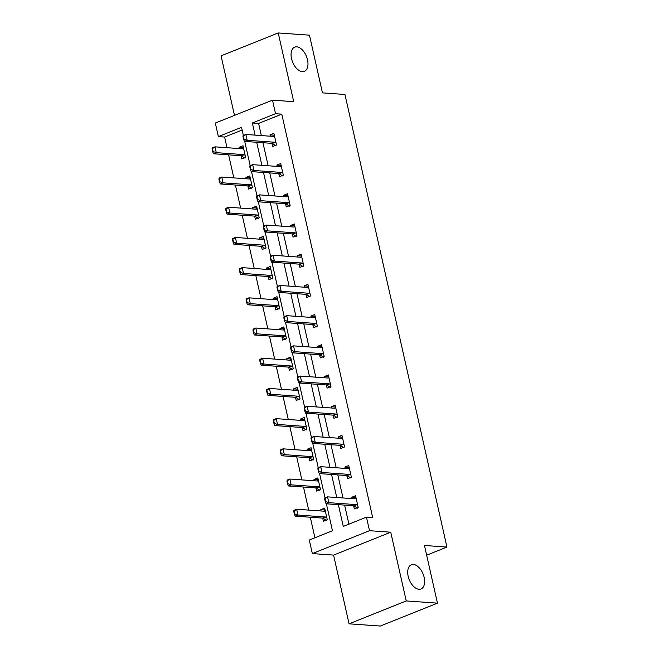 <?xml version="1.0" encoding="UTF-8"?>
<svg xmlns="http://www.w3.org/2000/svg" width="659" height="659" viewBox="0 0 659 659"><rect width="100%" height="100%" fill="white"/><g stroke="black" fill="none" stroke-linecap="round" stroke-linejoin="round"><path stroke-width="0.99" d="M302.308 71.617A13.015 7.488 -111.8 0 1 291.978 60.348A13.015 7.488 -111.8 0 1 294.68 47.143A13.015 7.488 -111.8 0 1 296.723 46.838A13.015 7.488 -111.8 0 1 307.061 58.116A13.015 7.488 -111.8 0 1 304.359 71.32A13.015 7.488 -111.8 0 1 302.308 71.617M418.967 589.27A13.015 7.488 -111.8 0 1 408.629 578.001A13.015 7.488 -111.8 0 1 411.331 564.796A13.015 7.488 -111.8 0 1 413.382 564.491A13.015 7.488 -111.8 0 1 423.712 575.76A13.015 7.488 -111.8 0 1 421.01 588.965A13.015 7.488 -111.8 0 1 418.967 589.27M242.15 130.021L224.612 137.047L218.368 136.602L215.312 123.052L272.48 100.16L275.536 113.71L252.356 122.986L255.091 135.128M426.653 555.199L446.95 547.077L344.945 94.468L322.465 92.87L309.458 35.174L278.23 32.95L221.062 55.842L234.48 115.374M446.95 547.077L424.462 545.471L437.461 603.158L380.292 626.05L349.064 623.826L406.232 600.934L390.746 532.208L369.501 530.693L312.341 553.585L309.285 540.034L332.457 530.75L326.386 503.805M390.746 532.208L333.578 555.1L349.064 623.826M333.578 555.1L312.341 553.585M224.612 137.047L227.009 147.698M228.624 154.84L233.821 177.897M235.428 185.039L240.626 208.096M242.232 215.238L247.43 238.294M249.036 245.436L254.234 268.493M255.849 275.635L261.038 298.7M262.653 305.834L267.851 328.899M269.457 336.032L274.655 359.097M276.261 366.239L281.459 389.296M283.065 396.438L288.263 419.495M289.878 426.637L295.067 449.693M296.682 456.835L301.88 479.892M303.486 487.034L308.684 510.091M310.29 517.233L314.92 537.777M437.461 603.158L406.232 600.934M322.704 518.122L323.412 521.285L327.276 519.737L324.665 508.122L320.801 509.662L321.098 510.98M315.9 487.924L316.608 491.079L320.472 489.538L317.852 477.923L313.989 479.464L314.285 480.782M309.096 457.725L309.804 460.88L313.668 459.339L311.048 447.725L307.185 449.265L307.481 450.575M302.283 427.518L303 430.681L306.863 429.133L304.244 417.518L300.38 419.066L300.677 420.376M295.479 397.319L296.196 400.483L300.059 398.934L297.44 387.319L293.576 388.868L293.873 390.177M288.675 367.121L289.383 370.284L293.247 368.735L290.635 357.12L286.772 358.669L287.069 359.979M281.871 336.922L282.579 340.085L286.443 338.537L283.823 326.922L279.96 328.47L280.256 329.78M275.067 306.723L275.775 309.887L279.638 308.338L277.019 296.723L273.156 298.272L273.452 299.581M268.254 276.525L268.971 279.688L272.834 278.139L270.215 266.524L266.351 268.073L266.648 269.383M261.45 246.326L262.167 249.489L266.03 247.941L263.411 236.326L259.547 237.874L259.844 239.184M254.646 216.127L255.354 219.29L259.218 217.742L256.606 206.127L252.743 207.667L253.04 208.985M247.842 185.929L248.55 189.084L252.413 187.543L249.794 175.928L245.939 177.469L246.227 178.787M241.037 155.73L241.746 158.885L245.609 157.344L242.99 145.73L239.126 147.27L239.423 148.58M338.372 504.662L343.273 526.426L366.453 517.142L372.697 517.587L281.78 114.155L258.6 123.431L261.335 135.573M262.949 142.715L268.147 165.771M269.753 172.913L274.951 195.97M276.558 203.112L281.755 226.169M283.362 233.311L288.56 256.367M290.174 263.509L295.364 286.566M296.978 293.708L302.176 316.765M303.783 323.907L308.98 346.964M310.587 354.105L315.785 377.162M317.391 384.304L322.589 407.369M324.203 414.503L329.393 437.568M331.007 444.71L336.205 467.766M337.812 474.908L343.009 497.965M344.616 505.107L348.916 524.169M353.603 505.75L354.32 508.913L358.183 507.364L355.563 495.749L351.7 497.29L351.997 498.608M346.799 475.551L347.515 478.706L351.371 477.165L348.759 465.551L344.896 467.091L345.192 468.409M339.995 445.352L340.703 448.507L344.566 446.967L341.955 435.352L338.092 436.892L338.38 438.202M333.19 415.145L333.899 418.308L337.762 416.76L335.143 405.145L331.279 406.694L331.576 408.003M326.378 384.947L327.095 388.11L330.958 386.561L328.339 374.946L324.475 376.495L324.772 377.805M319.574 354.748L320.29 357.911L324.154 356.362L321.534 344.748L317.671 346.296L317.967 347.606M312.77 324.549L313.486 327.712L317.35 326.164L314.73 314.549L310.867 316.098L311.163 317.407M305.965 294.351L306.674 297.514L310.537 295.965L307.926 284.35L304.063 285.899L304.359 287.209M299.161 264.152L299.87 267.315L303.733 265.766L301.114 254.152L297.25 255.7L297.547 257.01M292.357 233.953L293.066 237.116L296.929 235.568L294.309 223.953L290.446 225.502L290.743 226.811M285.545 203.755L286.261 206.918L290.125 205.369L287.505 193.754L283.642 195.295L283.938 196.613M278.741 173.556L279.457 176.711L283.321 175.17L280.701 163.556L276.838 165.096L277.134 166.414M271.936 143.357L272.645 146.512L276.508 144.972L273.897 133.357L270.033 134.897L270.33 136.207M272.48 100.16L293.716 101.675L278.23 32.95M281.78 114.155L275.536 113.71M366.453 517.142L369.501 530.693M243.377 135.466L241.54 127.319L218.368 136.602M325.044 497.858L319.582 473.607M318.239 467.659L312.778 443.408M311.435 437.461L305.965 413.209M304.631 407.262L299.161 383.011M297.827 377.063L292.357 352.804M291.014 346.865L285.553 322.605M284.21 316.666L278.749 292.407M277.406 286.467L271.936 262.208M270.602 256.269L265.132 232.009M263.798 226.062L258.328 201.811M256.985 195.863L251.524 171.612M250.181 165.664L244.72 141.413M256.705 142.262L261.895 165.327M263.509 172.469L268.707 195.525M270.314 202.667L275.511 225.724M277.118 232.866L282.316 255.923M283.922 263.065L289.12 286.121M290.726 293.263L295.924 316.32M297.538 323.462L302.736 346.519M304.343 353.661L309.541 376.717M311.147 383.859L316.345 406.916M317.951 414.058L323.149 437.123M324.755 444.257L329.953 467.322M331.568 474.464L336.757 497.52M258.6 123.431L252.356 122.986M355.984 497.603L351.7 497.29M325.076 509.975L320.801 509.662M318.272 479.768L313.989 479.464M349.171 467.396L344.896 467.091M311.468 449.57L307.185 449.265M342.367 437.197L338.092 436.892M304.664 419.371L300.38 419.066M335.563 406.998L331.279 406.694M297.852 389.172L293.576 388.868M328.759 376.8L324.475 376.495M291.047 358.974L286.772 358.669M321.954 346.601L317.671 346.296M284.243 328.775L279.96 328.47M315.142 316.402L310.867 316.098M277.439 298.576L273.156 298.272M308.338 286.204L304.063 285.899M270.635 268.378L266.351 268.073M301.534 256.005L297.25 255.7M263.822 238.179L259.547 237.874M294.73 225.806L290.446 225.502M257.018 207.98L252.743 207.667M287.925 195.608L283.642 195.295M250.214 177.773L245.939 177.469M281.113 165.401L276.838 165.096M243.41 147.575L239.126 147.27M274.309 135.202L270.033 134.897M356.115 498.22L355.399 498.534M324.623 498.847L325.282 501.754L325.744 501.565L324.763 497.973L327.539 496.861L355.028 498.822A2.035 1.17 68.2 0 0 355.349 498.772A2.035 1.17 68.2 0 0 355.382 498.756L356.157 498.393M357.705 505.239L356.733 504.745A2.035 1.17 68.2 0 0 356.338 504.629L328.849 502.669L326.073 503.781L325.282 501.754M357.573 508.188L353.957 505.857A2.035 1.17 68.2 0 0 353.553 505.741L326.073 503.781M325.085 498.665L327.539 496.861L328.849 502.669L325.744 501.565M324.492 510.882L325.216 510.593M293.725 511.219L294.375 514.127L294.837 513.938L293.856 510.346L296.641 509.234L297.95 515.041L325.431 517.002A2.035 1.17 -111.8 0 1 325.834 517.117L326.798 517.612M294.837 513.938L297.95 515.041L295.166 516.154L322.655 518.114A2.035 1.17 -111.8 0 1 323.05 518.229L326.675 520.561M325.258 510.766L324.483 511.129A2.035 1.17 -111.8 0 1 324.442 511.145A2.035 1.17 -111.8 0 1 324.121 511.195L296.641 509.234L294.186 511.038M294.375 514.127L295.166 516.154M349.311 468.022L348.595 468.335M317.819 468.648L318.47 471.547L318.94 471.366L317.959 467.775L320.735 466.663L348.224 468.623A2.035 1.17 68.2 0 0 348.537 468.574A2.035 1.17 68.2 0 0 348.578 468.557L349.352 468.195M350.893 475.04L349.929 474.546A2.035 1.17 68.2 0 0 349.534 474.431L322.045 472.47L319.269 473.582L318.47 471.547M350.769 477.989L347.145 475.658A2.035 1.17 68.2 0 0 346.749 475.543L319.269 473.582M318.281 468.458L320.735 466.663L322.045 472.47L318.94 471.366M342.507 437.815L341.782 438.136M311.015 438.449L311.666 441.349L312.127 441.168L311.147 437.576L313.931 436.464L341.411 438.424A2.035 1.17 68.2 0 0 341.733 438.375A2.035 1.17 68.2 0 0 341.774 438.359L342.548 437.988M344.089 444.841L343.125 444.347A2.035 1.17 68.2 0 0 342.721 444.232L315.241 442.271L312.457 443.383L311.666 441.349M343.957 447.791L340.341 445.459A2.035 1.17 68.2 0 0 339.945 445.344L312.457 443.383M311.476 438.26L313.931 436.464L315.241 442.271L312.127 441.168M317.687 480.683L318.412 480.395M286.92 481.021L287.571 483.92L288.032 483.739L287.052 480.147L289.836 479.035L291.146 484.843L318.627 486.803A2.035 1.17 -111.8 0 1 319.03 486.919L319.994 487.413M288.032 483.739L291.146 484.843L288.362 485.955L315.85 487.915A2.035 1.17 -111.8 0 1 316.246 488.031L319.862 490.362M318.454 480.568L317.679 480.93A2.035 1.17 -111.8 0 1 317.638 480.946A2.035 1.17 -111.8 0 1 317.317 480.996L289.836 479.035L287.382 480.831M287.571 483.92L288.362 485.955M310.883 450.509L311.608 450.188M280.108 450.822L280.767 453.721L281.228 453.54L280.248 449.949L283.032 448.837L284.342 454.644L311.822 456.605A2.035 1.17 -111.8 0 1 312.218 456.72L313.19 457.214M281.228 453.54L284.342 454.644L281.558 455.756L309.038 457.717A2.035 1.17 -111.8 0 1 309.442 457.832L313.058 460.163M311.641 450.361L310.875 450.731A2.035 1.17 -111.8 0 1 310.834 450.748A2.035 1.17 -111.8 0 1 310.513 450.797L283.032 448.837L280.577 450.632M280.767 453.721L281.558 455.756M335.703 407.616L334.426 408.209M304.211 408.25L304.862 411.15L305.323 410.969L304.343 407.377L307.127 406.265L334.607 408.226A2.035 1.17 68.2 0 0 334.929 408.176A2.035 1.17 68.2 0 0 334.97 408.16L335.744 407.789M337.284 414.643L336.321 414.149A2.035 1.17 68.2 0 0 335.917 414.033L308.437 412.073L305.652 413.185L304.862 411.15M337.153 417.592L333.536 415.261A2.035 1.17 68.2 0 0 333.141 415.145L305.652 413.185M304.672 408.061L307.127 406.265L308.437 412.073L305.323 410.969M328.899 377.418L327.622 378.011M297.398 378.052L298.057 380.951L298.519 380.77L297.538 377.179L300.323 376.067L327.803 378.027A2.035 1.17 68.2 0 0 328.124 377.978A2.035 1.17 68.2 0 0 328.166 377.961L328.932 377.591M330.48 384.436L329.508 383.95A2.035 1.17 68.2 0 0 329.113 383.835L301.633 381.874L298.848 382.986L298.057 380.951M330.348 387.393L326.732 385.062A2.035 1.17 68.2 0 0 326.329 384.947L298.848 382.986M297.868 377.862L300.323 376.067L301.633 381.874L298.519 380.77M322.094 347.219L321.37 347.54M290.594 347.853L291.253 350.753L291.715 350.572L290.734 346.98L293.51 345.86L320.999 347.82A2.035 1.17 68.2 0 0 321.32 347.779A2.035 1.17 68.2 0 0 321.353 347.763L322.127 347.392M323.676 354.237L322.704 353.751A2.035 1.17 68.2 0 0 322.309 353.628L294.82 351.667L292.044 352.787L291.253 350.753M323.544 357.194L319.928 354.863A2.035 1.17 68.2 0 0 319.524 354.748L292.044 352.787M291.056 347.664L293.51 345.86L294.82 351.667L291.715 350.572M304.079 420.31L304.804 419.989M273.304 420.623L273.963 423.523L274.424 423.342L273.444 419.75L276.228 418.638L277.53 424.445L305.018 426.406A2.035 1.17 -111.8 0 1 305.414 426.521L306.386 427.016M274.424 423.342L277.53 424.445L274.754 425.557L302.234 427.518A2.035 1.17 -111.8 0 1 302.638 427.633L306.254 429.965M304.837 420.162L304.063 420.533A2.035 1.17 -111.8 0 1 304.03 420.549A2.035 1.17 -111.8 0 1 303.708 420.599L276.228 418.638L273.765 420.434M273.963 423.523L274.754 425.557M297.275 390.112L297.992 389.79M266.5 390.425L267.15 393.324L267.62 393.143L266.64 389.551L269.416 388.439L270.725 394.247L298.214 396.207A2.035 1.17 -111.8 0 1 298.609 396.323L299.573 396.809M267.62 393.143L270.725 394.247L267.949 395.359L295.43 397.319A2.035 1.17 -111.8 0 1 295.825 397.435L299.45 399.766M298.033 389.963L297.258 390.334A2.035 1.17 -111.8 0 1 297.225 390.35A2.035 1.17 -111.8 0 1 296.904 390.4L269.416 388.439L266.961 390.235M267.15 393.324L267.949 395.359M290.462 359.888L291.187 359.592M259.695 360.226L260.346 363.125L260.807 362.944L259.835 359.353L262.611 358.232L263.921 364.04L291.402 366A2.035 1.17 -111.8 0 1 291.805 366.124L292.769 366.61M260.807 362.944L263.921 364.04L261.137 365.16L288.626 367.121A2.035 1.17 -111.8 0 1 289.021 367.236L292.645 369.567M291.229 359.765L290.454 360.135A2.035 1.17 -111.8 0 1 290.413 360.152A2.035 1.17 -111.8 0 1 290.1 360.193L262.611 358.232L260.157 360.036M260.346 363.125L261.137 365.16M283.658 329.714L284.383 329.393M252.891 330.019L253.542 332.927L254.003 332.737L253.023 329.154L255.807 328.034L257.117 333.841L284.597 335.802A2.035 1.17 -111.8 0 1 285.001 335.925L285.965 336.411M254.003 332.737L257.117 333.841L254.333 334.961L281.821 336.922A2.035 1.17 -111.8 0 1 282.217 337.037L285.833 339.36M284.424 329.566L283.65 329.937A2.035 1.17 -111.8 0 1 283.609 329.953A2.035 1.17 -111.8 0 1 283.288 329.994L255.807 328.034L253.353 329.838M253.542 332.927L254.333 334.961M276.854 299.516L277.579 299.194M246.079 299.82L246.738 302.728L247.199 302.539L246.219 298.947L249.003 297.835L250.313 303.642L277.793 305.603A2.035 1.17 -111.8 0 1 278.189 305.727L279.161 306.213M247.199 302.539L250.313 303.642L247.529 304.755L275.009 306.715A2.035 1.17 -111.8 0 1 275.413 306.839L279.029 309.162M277.62 299.367L276.846 299.73A2.035 1.17 -111.8 0 1 276.805 299.746A2.035 1.17 -111.8 0 1 276.483 299.796L249.003 297.835L246.548 299.639M246.738 302.728L247.529 304.755M270.05 269.317L270.775 268.996M239.275 269.622L239.934 272.529L240.395 272.34L239.415 268.748L242.199 267.636L243.501 273.444L270.989 275.404A2.035 1.17 -111.8 0 1 271.384 275.52L272.356 276.014M240.395 272.34L243.501 273.444L240.724 274.556L268.205 276.516A2.035 1.17 -111.8 0 1 268.608 276.64L272.225 278.963M270.808 269.169L270.033 269.531A2.035 1.17 -111.8 0 1 270.001 269.547A2.035 1.17 -111.8 0 1 269.679 269.597L242.199 267.636L239.736 269.44M239.934 272.529L240.724 274.556M263.246 239.118L263.962 238.797M232.47 239.423L233.121 242.331L233.591 242.141L232.611 238.55L235.387 237.438L236.696 243.245L264.185 245.206A2.035 1.17 -111.8 0 1 264.58 245.321L265.544 245.815M233.591 242.141L236.696 243.245L233.92 244.357L261.401 246.318A2.035 1.17 -111.8 0 1 261.796 246.441L265.42 248.764M264.004 238.97L263.229 239.332A2.035 1.17 -111.8 0 1 263.196 239.349A2.035 1.17 -111.8 0 1 262.875 239.398L235.387 237.438L232.932 239.242M233.121 242.331L233.92 244.357M256.433 208.887L257.158 208.598M225.666 209.224L226.317 212.132L226.787 211.943L225.806 208.351L228.582 207.239L229.892 213.046L257.372 215.007A2.035 1.17 -111.8 0 1 257.776 215.122L258.74 215.617M226.787 211.943L229.892 213.046L227.108 214.159L254.596 216.119A2.035 1.17 -111.8 0 1 254.992 216.234L258.616 218.566M257.199 208.771L256.425 209.134A2.035 1.17 -111.8 0 1 256.384 209.15A2.035 1.17 -111.8 0 1 256.071 209.2L228.582 207.239L226.128 209.035M226.317 212.132L227.108 214.159M249.629 178.713L250.354 178.4M218.862 179.026L219.513 181.925L219.974 181.744L218.994 178.152L221.778 177.04L223.088 182.848L250.568 184.808A2.035 1.17 -111.8 0 1 250.972 184.924L251.936 185.418M219.974 181.744L223.088 182.848L220.304 183.96L247.792 185.92A2.035 1.17 -111.8 0 1 248.188 186.036L251.804 188.367M250.395 178.573L249.621 178.935A2.035 1.17 -111.8 0 1 249.58 178.951A2.035 1.17 -111.8 0 1 249.259 179.001L221.778 177.04L219.323 178.836M219.513 181.925L220.304 183.96M315.282 317.02L314.565 317.341M283.79 317.646L284.441 320.554L284.91 320.365L283.93 316.781L286.706 315.661L314.195 317.622A2.035 1.17 68.2 0 0 314.516 317.58A2.035 1.17 68.2 0 0 314.549 317.564L315.323 317.193M316.864 324.039L315.9 323.553A2.035 1.17 68.2 0 0 315.504 323.429L288.016 321.468L285.24 322.589L284.441 320.554M316.74 326.988L313.116 324.665A2.035 1.17 68.2 0 0 312.72 324.549L285.24 322.589M284.251 317.465L286.706 315.661L288.016 321.468L284.91 320.365M308.478 286.822L307.753 287.143M276.986 287.448L277.637 290.355L278.098 290.166L277.118 286.574L279.902 285.462L307.382 287.423A2.035 1.17 68.2 0 0 307.704 287.373A2.035 1.17 68.2 0 0 307.745 287.357L308.519 286.994M310.059 293.84L309.096 293.354A2.035 1.17 68.2 0 0 308.692 293.23L281.212 291.27L278.428 292.382L277.637 290.355M309.936 296.789L306.311 294.466A2.035 1.17 68.2 0 0 305.916 294.342L278.428 292.382M277.447 287.266L279.902 285.462L281.212 291.27L278.098 290.166M301.674 256.623L300.397 257.216M270.182 257.249L270.833 260.157L271.294 259.967L270.314 256.376L273.098 255.264L300.578 257.224A2.035 1.17 68.2 0 0 300.899 257.175A2.035 1.17 68.2 0 0 300.941 257.158L301.715 256.796M303.255 263.641L302.292 263.147A2.035 1.17 68.2 0 0 301.888 263.032L274.408 261.071L271.623 262.183L270.833 260.157M303.124 266.59L299.507 264.267A2.035 1.17 68.2 0 0 299.112 264.144L271.623 262.183M270.643 257.068L273.098 255.264L274.408 261.071L271.294 259.967M294.87 226.424L294.145 226.745M263.369 227.05L264.028 229.958L264.49 229.769L263.509 226.177L266.294 225.065L293.774 227.026A2.035 1.17 68.2 0 0 294.095 226.976A2.035 1.17 68.2 0 0 294.136 226.96L294.902 226.597M296.451 233.443L295.479 232.948A2.035 1.17 68.2 0 0 295.084 232.833L267.603 230.872L264.819 231.984L264.028 229.958M296.319 236.392L292.703 234.069A2.035 1.17 68.2 0 0 292.299 233.945L264.819 231.984M263.839 226.869L266.294 225.065L267.603 230.872L264.49 229.769M288.065 196.225L287.34 196.539M256.565 196.852L257.224 199.759L257.685 199.57L256.705 195.978L259.489 194.866L286.97 196.827A2.035 1.17 68.2 0 0 287.291 196.777A2.035 1.17 68.2 0 0 287.324 196.761L288.098 196.398M289.647 203.244L288.675 202.75A2.035 1.17 68.2 0 0 288.28 202.634L260.791 200.674L258.015 201.786L257.224 199.759M289.515 206.193L285.899 203.862A2.035 1.17 68.2 0 0 285.495 203.746L258.015 201.786M257.026 196.662L259.489 194.866L260.791 200.674L257.685 199.57M281.253 166.027L280.536 166.34M249.761 166.653L250.412 169.552L250.881 169.371L249.901 165.78L252.677 164.668L280.166 166.628A2.035 1.17 68.2 0 0 280.487 166.579A2.035 1.17 68.2 0 0 280.52 166.562L281.294 166.2M282.835 173.045L281.871 172.551A2.035 1.17 68.2 0 0 281.475 172.436L253.987 170.475L251.211 171.587L250.412 169.552M282.711 175.994L279.087 173.663A2.035 1.17 68.2 0 0 278.691 173.548L251.211 171.587M250.222 166.463L252.677 164.668L253.987 170.475L250.881 169.371M274.449 135.82L273.172 136.413M242.957 136.454L243.608 139.354L244.069 139.173L243.097 135.581L245.873 134.469L273.361 136.429A2.035 1.17 68.2 0 0 273.674 136.38A2.035 1.17 68.2 0 0 273.716 136.364L274.49 135.993M276.03 142.846L275.067 142.352A2.035 1.17 68.2 0 0 274.663 142.237L247.183 140.276L244.398 141.388L243.608 139.354M275.907 145.796L272.282 143.464A2.035 1.17 68.2 0 0 271.887 143.349L244.398 141.388M243.418 136.265L245.873 134.469L247.183 140.276L244.069 139.173M242.825 148.514L243.55 148.193M212.05 148.827L212.709 151.727L213.17 151.545L212.19 147.954L214.974 146.842L216.284 152.649L243.764 154.61A2.035 1.17 -111.8 0 1 244.168 154.725L245.132 155.219M213.17 151.545L216.284 152.649L213.5 153.761L240.98 155.722A2.035 1.17 -111.8 0 1 241.383 155.837L245 158.168M243.591 148.366L242.817 148.736A2.035 1.17 -111.8 0 1 242.776 148.753A2.035 1.17 -111.8 0 1 242.454 148.802L214.974 146.842L212.519 148.637M212.709 151.727L213.5 153.761M356.338 504.629L353.553 505.741M356.733 504.745L353.957 505.857M323.05 518.229L325.834 517.117M322.655 518.114L325.431 517.002M349.534 474.431L346.749 475.543M349.929 474.546L347.145 475.658M342.721 444.232L339.945 445.344M343.125 444.347L340.341 445.459M316.246 488.031L319.03 486.919M315.85 487.915L318.627 486.803M309.442 457.832L312.218 456.72M309.038 457.717L311.822 456.605M335.917 414.033L333.141 415.145M336.321 414.149L333.536 415.261M329.113 383.835L326.329 384.947M329.508 383.95L326.732 385.062M322.309 353.628L319.524 354.748M322.704 353.751L319.928 354.863M302.638 427.633L305.414 426.521M302.234 427.518L305.018 426.406M295.825 397.435L298.609 396.323M295.43 397.319L298.214 396.207M289.021 367.236L291.805 366.124M288.626 367.121L291.402 366M282.217 337.037L285.001 335.925M281.821 336.922L284.597 335.802M275.413 306.839L278.189 305.727M275.009 306.715L277.793 305.603M268.608 276.64L271.384 275.52M268.205 276.516L270.989 275.404M261.796 246.441L264.58 245.321M261.401 246.318L264.185 245.206M254.992 216.234L257.776 215.122M254.596 216.119L257.372 215.007M248.188 186.036L250.972 184.924M247.792 185.92L250.568 184.808M315.504 323.429L312.72 324.549M315.9 323.553L313.116 324.665M308.692 293.23L305.916 294.342M309.096 293.354L306.311 294.466M301.888 263.032L299.112 264.144M302.292 263.147L299.507 264.267M295.084 232.833L292.299 233.945M295.479 232.948L292.703 234.069M288.28 202.634L285.495 203.746M288.675 202.75L285.899 203.862M281.475 172.436L278.691 173.548M281.871 172.551L279.087 173.663M274.663 142.237L271.887 143.349M275.067 142.352L272.282 143.464M241.383 155.837L244.168 154.725M240.98 155.722L243.764 154.61"/></g></svg>
